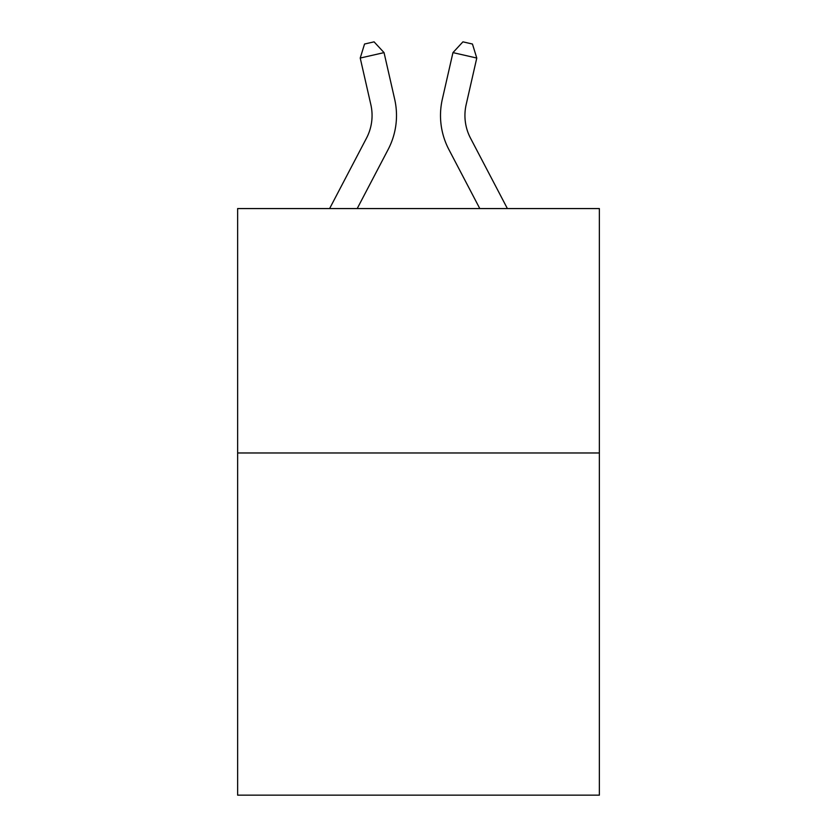 <?xml version="1.0" encoding="UTF-8"?>
<svg xmlns="http://www.w3.org/2000/svg" width="837" height="837" viewBox="0 0 837 837"><rect width="100%" height="100%" fill="white"/><g stroke="black" fill="none" stroke-linecap="round" stroke-linejoin="round"><path stroke-width="1.26" d="M599.365 452.974L599.365 795.15L237.635 795.15L237.635 208.57L599.365 208.57L599.365 452.974L237.635 452.974M394.666 99.205L384.047 52.616L394.666 99.205A73.321 73.321 0 0 1 388.127 149.52L357.2 208.57M507.389 208.57L470.52 138.178A48.881 48.881 0 0 1 466.157 104.635L476.776 58.046L452.953 52.616L442.334 99.205A73.321 73.321 0 0 0 448.873 149.52L479.8 208.57M476.776 58.046L472.455 44.026L462.924 41.85L452.953 52.616L442.334 99.205M470.52 138.178A48.881 48.881 0 0 1 466.157 104.635A48.881 48.881 0 0 0 470.52 138.178A48.881 48.881 0 0 1 466.157 104.635A48.881 48.881 0 0 0 470.52 138.178A48.881 48.881 0 0 1 466.157 104.635A48.881 48.881 0 0 0 470.52 138.178A48.881 48.881 0 0 1 466.157 104.635A48.881 48.881 0 0 0 470.52 138.178A48.881 48.881 0 0 1 466.157 104.635A48.881 48.881 0 0 0 470.52 138.178A48.881 48.881 0 0 1 466.157 104.635A48.881 48.881 0 0 0 470.52 138.178A48.881 48.881 0 0 1 466.157 104.635A48.881 48.881 0 0 0 470.52 138.178A48.881 48.881 0 0 1 466.157 104.635A48.881 48.881 0 0 0 470.52 138.178A48.881 48.881 0 0 1 466.157 104.635A48.881 48.881 0 0 0 470.52 138.178A48.881 48.881 0 0 1 466.157 104.635A48.881 48.881 0 0 0 470.52 138.178A48.881 48.881 0 0 1 466.157 104.635A48.881 48.881 0 0 0 470.52 138.178A48.881 48.881 0 0 1 466.157 104.635A48.881 48.881 0 0 0 470.52 138.178A48.881 48.881 0 0 1 466.157 104.635A48.881 48.881 0 0 0 470.52 138.178A48.881 48.881 0 0 1 466.157 104.635A48.881 48.881 0 0 0 470.52 138.178A48.881 48.881 0 0 1 466.157 104.635A48.881 48.881 0 0 0 470.52 138.178A48.881 48.881 0 0 1 466.157 104.635A48.881 48.881 0 0 0 470.52 138.178M329.611 208.57L366.48 138.178A48.881 48.881 0 0 0 370.843 104.635L360.224 58.046L364.545 44.026L374.076 41.85L384.047 52.616L360.224 58.046M366.48 138.178A48.881 48.881 0 0 0 370.843 104.635A48.881 48.881 0 0 1 366.48 138.178A48.881 48.881 0 0 0 370.843 104.635A48.881 48.881 0 0 1 366.48 138.178A48.881 48.881 0 0 0 370.843 104.635"/></g></svg>
